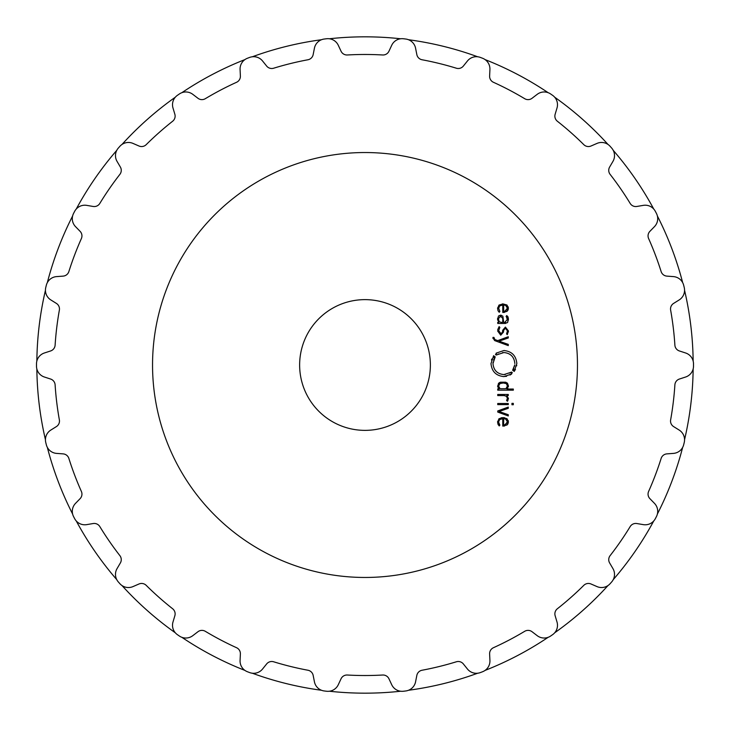 <?xml version="1.0" encoding="UTF-8"?>
<svg xmlns="http://www.w3.org/2000/svg" width="730" height="730" viewBox="0 0 730 730"><rect width="100%" height="100%" fill="white"/><g stroke="black" fill="none" stroke-linecap="round" stroke-linejoin="round"><path stroke-width="1.09" d="M36.847 368.942A328.171 328.171 0 0 0 45.442 439.706A328.171 328.171 0 0 1 36.847 368.942M47.331 447.362A328.171 328.171 0 0 0 72.608 514.011A328.171 328.171 0 0 1 47.331 447.362M76.267 520.992A328.171 328.171 0 0 0 116.763 579.657A328.171 328.171 0 0 1 76.267 520.992M121.992 585.551A328.171 328.171 0 0 0 175.346 632.819A328.171 328.171 0 0 1 121.992 585.551M181.834 637.299A328.171 328.171 0 0 0 244.951 670.423A328.171 328.171 0 0 1 181.834 637.299M252.324 673.224A328.171 328.171 0 0 0 321.529 690.279A328.171 328.171 0 0 1 252.324 673.224M329.358 691.228A328.171 328.171 0 0 0 400.642 691.228A328.171 328.171 0 0 1 329.358 691.228M408.471 690.279A328.171 328.171 0 0 0 477.675 673.224A328.171 328.171 0 0 1 408.471 690.279M485.048 670.423A328.171 328.171 0 0 0 548.166 637.299A328.171 328.171 0 0 1 485.048 670.423M554.654 632.819A328.171 328.171 0 0 0 608.008 585.551A328.171 328.171 0 0 1 554.654 632.819M613.236 579.657A328.171 328.171 0 0 0 653.733 520.992A328.171 328.171 0 0 1 613.236 579.657M657.392 514.011A328.171 328.171 0 0 0 682.669 447.362A328.171 328.171 0 0 1 657.392 514.011M684.558 439.706A328.171 328.171 0 0 0 693.153 368.942A328.171 328.171 0 0 1 684.558 439.706M693.153 361.058A328.171 328.171 0 0 0 684.558 290.294A328.171 328.171 0 0 1 693.153 361.058M682.669 282.638A328.171 328.171 0 0 0 657.392 215.989A328.171 328.171 0 0 1 682.669 282.638M653.733 209.008A328.171 328.171 0 0 0 613.236 150.343A328.171 328.171 0 0 1 653.733 209.008M608.008 144.449A328.171 328.171 0 0 0 554.654 97.181A328.171 328.171 0 0 1 608.008 144.449M548.166 92.701A328.171 328.171 0 0 0 485.048 59.577A328.171 328.171 0 0 1 548.166 92.701M477.675 56.776A328.171 328.171 0 0 0 408.471 39.721A328.171 328.171 0 0 1 477.675 56.776M400.642 38.772A328.171 328.171 0 0 0 329.358 38.772A328.171 328.171 0 0 1 400.642 38.772M321.529 39.721A328.171 328.171 0 0 0 252.324 56.776A328.171 328.171 0 0 1 321.529 39.721M244.951 59.577A328.171 328.171 0 0 0 181.834 92.701A328.171 328.171 0 0 1 244.951 59.577M175.346 97.181A328.171 328.171 0 0 0 121.992 144.449A328.171 328.171 0 0 1 175.346 97.181M116.763 150.343A328.171 328.171 0 0 0 76.267 209.008A328.171 328.171 0 0 1 116.763 150.343M72.608 215.989A328.171 328.171 0 0 0 47.331 282.638A328.171 328.171 0 0 1 72.608 215.989M45.442 290.294A328.171 328.171 0 0 0 36.847 361.058A328.171 328.171 0 0 1 45.442 290.294M577.466 365A212.466 212.466 0 0 0 258.767 181.004A212.466 212.466 0 0 0 258.767 548.996A212.466 212.466 0 0 0 577.466 365M404.593 38.891A328.5 328.5 0 0 0 403.425 38.754A11.443 11.443 0 0 0 391.718 45.278L388.953 51.219A6.534 6.534 0 0 1 382.657 54.978A310.524 310.524 0 0 0 347.343 54.978A6.534 6.534 0 0 1 341.047 51.219L338.282 45.278A11.443 11.443 0 0 0 326.575 38.754A328.5 328.5 0 0 0 325.407 38.891A328.5 328.5 0 0 0 324.229 39.037A11.443 11.443 0 0 0 314.429 48.18L313.161 54.604A6.534 6.534 0 0 1 307.951 59.76A310.524 310.524 0 0 0 273.668 68.209A6.534 6.534 0 0 1 266.651 66.065L262.545 60.964A11.443 11.443 0 0 0 249.614 57.433A328.5 328.5 0 0 0 248.51 57.843A328.5 328.5 0 0 0 247.406 58.272A11.443 11.443 0 0 0 240.079 69.487L240.38 76.029A6.534 6.534 0 0 1 236.556 82.289A310.524 310.524 0 0 0 205.294 98.696A6.534 6.534 0 0 1 197.967 98.285L192.766 94.316A11.443 11.443 0 0 0 179.361 93.978A328.5 328.5 0 0 0 178.394 94.654A328.5 328.5 0 0 0 177.417 95.32A11.443 11.443 0 0 0 172.983 107.967L174.853 114.245A6.534 6.534 0 0 1 172.636 121.244A310.524 310.524 0 0 0 146.201 144.65A6.534 6.534 0 0 1 138.992 146.009L132.988 143.409A11.443 11.443 0 0 0 119.903 146.283A328.5 328.5 0 0 0 119.118 147.168A328.5 328.5 0 0 0 118.333 148.053A11.443 11.443 0 0 0 117.055 161.394L120.368 167.042A6.534 6.534 0 0 1 119.884 174.361A310.524 310.524 0 0 0 99.828 203.414A6.534 6.534 0 0 1 93.157 206.462L86.697 205.367A11.443 11.443 0 0 0 74.679 211.298A328.5 328.5 0 0 0 73.584 213.388A11.443 11.443 0 0 0 75.537 226.647L80.099 231.337A6.534 6.534 0 0 1 81.386 238.555A310.524 310.524 0 0 0 68.866 271.569A6.534 6.534 0 0 1 63.118 276.123L56.584 276.606A11.443 11.443 0 0 0 46.328 285.238A328.5 328.5 0 0 0 46.045 286.388A328.5 328.5 0 0 0 45.762 287.529A11.443 11.443 0 0 0 50.835 299.939L56.392 303.406A6.534 6.534 0 0 1 59.367 310.104A310.524 310.524 0 0 0 55.115 345.153A6.534 6.534 0 0 1 50.616 350.957L44.393 352.982A11.443 11.443 0 0 0 36.5 363.823A328.5 328.5 0 0 0 36.5 365A328.5 328.5 0 0 0 36.5 366.177A11.443 11.443 0 0 0 44.393 377.018L50.616 379.043A6.534 6.534 0 0 1 55.115 384.847A310.524 310.524 0 0 0 59.367 419.896A6.534 6.534 0 0 1 56.392 426.594L50.835 430.061A11.443 11.443 0 0 0 45.762 442.471A328.5 328.5 0 0 0 46.045 443.612A328.5 328.5 0 0 0 46.328 444.762A11.443 11.443 0 0 0 56.584 453.394L63.118 453.877A6.534 6.534 0 0 1 68.866 458.431A310.524 310.524 0 0 0 81.386 491.445A6.534 6.534 0 0 1 80.099 498.663L75.537 503.353A11.443 11.443 0 0 0 73.584 516.612A328.5 328.5 0 0 0 74.679 518.702A11.443 11.443 0 0 0 86.697 524.633L93.157 523.538A6.534 6.534 0 0 1 99.828 526.586A310.524 310.524 0 0 0 119.884 555.639A6.534 6.534 0 0 1 120.368 562.958L117.055 568.606A11.443 11.443 0 0 0 118.333 581.947A328.5 328.5 0 0 0 119.118 582.832A328.5 328.5 0 0 0 119.903 583.717A11.443 11.443 0 0 0 132.988 586.591L138.992 583.991A6.534 6.534 0 0 1 146.201 585.351A310.524 310.524 0 0 0 172.636 608.756A6.534 6.534 0 0 1 174.853 615.755L172.983 622.033A11.443 11.443 0 0 0 177.417 634.68A328.5 328.5 0 0 0 178.394 635.346A328.5 328.5 0 0 0 179.361 636.022A11.443 11.443 0 0 0 192.766 635.684L197.967 631.715A6.534 6.534 0 0 1 205.294 631.304A310.524 310.524 0 0 0 236.556 647.711A6.534 6.534 0 0 1 240.38 653.97L240.079 660.513A11.443 11.443 0 0 0 247.406 671.728A328.5 328.5 0 0 0 248.51 672.157A328.5 328.5 0 0 0 249.614 672.567A11.443 11.443 0 0 0 262.545 669.036L266.651 663.935A6.534 6.534 0 0 1 273.668 661.791A310.524 310.524 0 0 0 307.951 670.24A6.534 6.534 0 0 1 313.161 675.396L314.429 681.82A11.443 11.443 0 0 0 324.229 690.963A328.5 328.5 0 0 0 325.407 691.109A328.5 328.5 0 0 0 326.575 691.246A11.443 11.443 0 0 0 338.282 684.722L341.047 678.781A6.534 6.534 0 0 1 347.343 675.022A310.524 310.524 0 0 0 382.657 675.022A6.534 6.534 0 0 1 388.953 678.781L391.718 684.722A11.443 11.443 0 0 0 403.425 691.246A328.5 328.5 0 0 0 404.593 691.109A328.5 328.5 0 0 0 405.77 690.963A11.443 11.443 0 0 0 415.571 681.82L416.839 675.396A6.534 6.534 0 0 1 422.049 670.24A310.524 310.524 0 0 0 456.332 661.791A6.534 6.534 0 0 1 463.349 663.935L467.455 669.036A11.443 11.443 0 0 0 480.386 672.567A328.5 328.5 0 0 0 481.49 672.157A328.5 328.5 0 0 0 482.594 671.728A11.443 11.443 0 0 0 489.921 660.513L489.62 653.97A6.534 6.534 0 0 1 493.443 647.711A310.524 310.524 0 0 0 524.706 631.304A6.534 6.534 0 0 1 532.033 631.715L537.234 635.684A11.443 11.443 0 0 0 550.639 636.022A328.5 328.5 0 0 0 551.606 635.346A328.5 328.5 0 0 0 552.583 634.68A11.443 11.443 0 0 0 557.017 622.033L555.147 615.755A6.534 6.534 0 0 1 557.364 608.756A310.524 310.524 0 0 0 583.799 585.351A6.534 6.534 0 0 1 591.008 583.991L597.012 586.591A11.443 11.443 0 0 0 610.097 583.717A328.5 328.5 0 0 0 610.882 582.832A328.5 328.5 0 0 0 611.667 581.947A11.443 11.443 0 0 0 612.945 568.606L609.632 562.958A6.534 6.534 0 0 1 610.116 555.639A310.524 310.524 0 0 0 630.173 526.586A6.534 6.534 0 0 1 636.843 523.538L643.303 524.633A11.443 11.443 0 0 0 655.321 518.702A328.5 328.5 0 0 0 656.416 516.612A11.443 11.443 0 0 0 654.463 503.353L649.901 498.663A6.534 6.534 0 0 1 648.614 491.445A310.524 310.524 0 0 0 661.134 458.431A6.534 6.534 0 0 1 666.882 453.877L673.416 453.394A11.443 11.443 0 0 0 683.672 444.762A328.5 328.5 0 0 0 683.955 443.612A328.5 328.5 0 0 0 684.238 442.471A11.443 11.443 0 0 0 679.165 430.061L673.608 426.594A6.534 6.534 0 0 1 670.633 419.896A310.524 310.524 0 0 0 674.885 384.847A6.534 6.534 0 0 1 679.384 379.043L685.607 377.018A11.443 11.443 0 0 0 693.5 366.177A328.5 328.5 0 0 0 693.5 365A328.5 328.5 0 0 0 693.5 363.823A11.443 11.443 0 0 0 685.607 352.982L679.384 350.957A6.534 6.534 0 0 1 674.885 345.153A310.524 310.524 0 0 0 670.633 310.104A6.534 6.534 0 0 1 673.608 303.406L679.165 299.939A11.443 11.443 0 0 0 684.238 287.529A328.5 328.5 0 0 0 683.955 286.388A328.5 328.5 0 0 0 683.672 285.238A11.443 11.443 0 0 0 673.416 276.606L666.882 276.123A6.534 6.534 0 0 1 661.134 271.569A310.524 310.524 0 0 0 648.614 238.555A6.534 6.534 0 0 1 649.901 231.337L654.463 226.647A11.443 11.443 0 0 0 656.416 213.388A328.5 328.5 0 0 0 655.321 211.298A11.443 11.443 0 0 0 643.303 205.367L636.843 206.462A6.534 6.534 0 0 1 630.173 203.414A310.524 310.524 0 0 0 610.116 174.361A6.534 6.534 0 0 1 609.632 167.042L612.945 161.394A11.443 11.443 0 0 0 611.667 148.053A328.5 328.5 0 0 0 610.882 147.168A328.5 328.5 0 0 0 610.097 146.283A11.443 11.443 0 0 0 597.012 143.409L591.008 146.009A6.534 6.534 0 0 1 583.799 144.65A310.524 310.524 0 0 0 557.364 121.244A6.534 6.534 0 0 1 555.147 114.245L557.017 107.967A11.443 11.443 0 0 0 552.583 95.32A328.5 328.5 0 0 0 551.606 94.654A328.5 328.5 0 0 0 550.639 93.978A11.443 11.443 0 0 0 537.234 94.316L532.033 98.285A6.534 6.534 0 0 1 524.706 98.696A310.524 310.524 0 0 0 493.443 82.289A6.534 6.534 0 0 1 489.62 76.029L489.921 69.487A11.443 11.443 0 0 0 482.594 58.272A328.5 328.5 0 0 0 481.49 57.843A328.5 328.5 0 0 0 480.386 57.433A11.443 11.443 0 0 0 467.455 60.964L463.349 66.065A6.534 6.534 0 0 1 456.332 68.209A310.524 310.524 0 0 0 422.049 59.76A6.534 6.534 0 0 1 416.839 54.604L415.571 48.18A11.443 11.443 0 0 0 405.77 39.037A328.5 328.5 0 0 0 404.593 38.891M498.617 421.83L499.667 419.567L502.769 418.691L502.769 426.092L507.067 424.97L508.418 421.83L507.003 418.691L503.007 417.569L498.982 418.728L497.605 422.095L498.006 424.267L499.22 425.937L499.877 425.097L498.608 422.159L499.037 424.02M508.281 407.075L497.732 410.963L497.732 412.067L508.281 415.954L508.281 414.713L499.046 411.51L508.281 408.307L508.281 407.075M508.281 404.621L508.281 403.489L497.732 403.489L497.732 404.621L508.281 404.621M507.423 398.434L506.593 400.441L507.405 401.263L508.408 398.699L506.875 395.578L508.281 395.578L508.281 394.455L497.732 394.455L497.732 395.578L504.229 395.578L506.465 396.326L507.423 398.434M513.318 404.748L513.318 403.362L511.94 403.362L511.94 404.748L513.318 404.748M497.605 385.887L499.092 389.044L497.732 389.044L497.732 390.176L513.318 390.176L513.318 389.044L506.93 389.044L508.418 385.887L507.496 383.277L505.47 382.182L500.543 382.182L498.517 383.277L497.677 386.854M512.341 372.729L511.329 373.55L511.657 373.988L503.91 376.598C496.044 375.813 491.737 371.47 490.998 363.558L493.626 355.683L494.055 356.012L493.307 357.079L494.064 357.545L494.767 356.559L495.205 356.888L492.978 363.567C493.608 370.256 497.258 373.933 503.91 374.59L511.739 372.063L512.104 372.948M430.371 365A65.371 65.371 0 0 1 332.314 421.612A65.371 65.371 0 0 1 332.314 308.388A65.371 65.371 0 0 1 430.371 365M502.468 352.626L503.91 352.535C510.571 353.165 514.212 356.842 514.842 363.567C514.212 356.87 510.571 353.192 503.91 352.535L496.09 355.054L495.478 354.397L496.491 353.576L496.163 353.137L503.91 350.528C511.776 351.303 516.083 355.656 516.831 363.558L514.203 371.442L513.774 371.114L514.522 370.046L513.756 369.572L513.053 370.566L512.624 370.238L514.76 364.89M492.96 337.862L494.657 340.591L508.281 345.618L508.281 344.377L499.046 341.175L508.281 337.972L508.281 336.731L497.732 340.618L494.83 339.514L493.945 337.397L492.96 337.397L493.005 338.528M503.49 332.077L500.734 335.189L497.605 330.927L500.734 335.189L503.49 332.077L503.645 330.352L505.416 328.19L507.45 330.909L506.556 333.884L507.295 334.641L508.418 330.909L505.416 327.086L502.66 330.288L502.505 332.059L500.734 334.084L498.59 330.882L499.877 327.396L499.11 326.62L497.668 329.796M498.563 315.944L497.605 319.083L498.782 322.332L497.732 322.332L497.732 323.454L504.959 323.454L507.514 322.459L508.418 319.32L508.08 317.13L506.793 315.57L506.091 316.391L507.122 317.55L507.432 319.329L504.85 322.332L503.663 322.332L502.861 316.154L500.625 315.168L498.563 315.944M498.608 308.507L499.667 305.906L502.769 305.03L502.769 312.44L503.271 312.44L507.067 311.309L508.418 308.179L507.003 305.04L503.007 303.908L498.982 305.067L497.605 308.434L498.006 310.615L499.22 312.285L499.877 311.445L498.617 308.179M504.585 426.001L503.271 426.092M508.253 420.58L508.262 423.071M507.898 423.975L507.067 424.97M501.154 417.743L504.558 417.688M497.605 422.095L497.632 421.447M498.408 424.96L498.006 424.267M499.439 424.614L499.877 425.097M506.976 400.013L507.259 399.502M507.925 400.624L507.405 401.263M508.363 398.032L508.408 398.699M506.802 396.664L505.835 395.916M504.841 395.623L504.229 395.578M499.092 389.044L498.179 388.132M508.418 385.887L508.363 386.708M507.824 388.141L506.93 389.044M505.47 382.182L506.091 382.374M506.985 382.849L507.496 383.277M499.502 382.566L500.543 382.182M511.739 372.063L510.79 372.829M510.452 372.382L509.312 373.149M505.279 374.508L503.91 374.59C497.258 373.961 493.617 370.283 492.978 363.567L493.069 362.162M493.535 360.072L495.205 356.888M494.767 356.559L494.064 357.545M493.307 357.079L493.909 356.185M491.801 359.014L491.463 360.045M490.998 363.558L491.016 364.233M503.244 376.58L506.583 376.315M509.996 375.056L511.657 373.988M514.705 365.338L514.495 366.341M513.947 367.947L512.624 370.238M513.053 370.566L513.756 369.572M514.522 370.046L513.774 371.114M514.203 371.442L515.462 369.398M516.63 365.867L516.721 365.219M516.831 363.558L516.813 362.892M504.576 350.537L503.91 350.528M497.358 354.734L498.508 353.968M506.027 328.263L504.822 328.272M503.727 329.732L503.645 330.352M507.441 331.256L507.286 329.632M506.556 333.884L507.231 332.515M508.418 330.909L508.336 332.022M498.599 330.517L501.255 334.03M497.605 318.919L497.623 318.371M497.668 320.132L497.605 319.083M507.879 321.957L507.122 322.824M505.762 323.39L504.959 323.454M508.381 318.517L508.381 320.151M507.788 316.574L508.08 317.13M507.405 319.959L506.355 316.583M504.85 322.332L505.479 322.286M500.625 315.168L501.255 315.223M499.877 305.742L499.247 306.335M498.8 307.202L498.654 307.814M504.585 312.349L503.271 312.44M508.253 306.928L508.235 309.529M507.952 310.213L507.067 311.309M502.359 303.926L503.007 303.908M497.605 308.434L497.632 307.795M498.408 311.309L498.006 310.615M504.977 424.814L507.423 421.83L505.653 424.586L503.663 424.96L503.663 418.691L505.242 418.92M507.277 420.854L506.802 419.942M504.375 418.737L503.663 418.691M505.616 388.716L500.488 388.743M507.368 386.717L507.423 385.869M506.492 383.852L507.423 386.042L506.036 388.524M503.645 383.049L506.036 383.56M502.678 383.04L502.194 383.058M500.442 383.35L499.466 383.889M499.274 388.022L499.977 388.524L498.581 386.042L499.977 383.56L503.007 383.04M501.264 316.364L500.643 316.3L502.733 318.389M498.608 318.444L500.643 316.3L500.032 316.364M499.083 321.346L498.59 319.402M498.608 319.786L498.773 320.707M500.972 322.313L499.393 321.738M504.977 311.162L507.423 308.17L505.653 310.934L503.663 311.309L503.663 305.03L505.242 305.268M507.277 307.193L506.802 306.281M504.375 305.076L503.663 305.03M505.653 419.066L507.423 421.83M550.639 93.978A328.5 328.5 0 0 1 551.606 94.654M683.672 285.238A328.5 328.5 0 0 1 683.955 286.388M611.667 581.947A328.5 328.5 0 0 1 610.882 582.832M482.594 671.728A328.5 328.5 0 0 1 481.49 672.157M248.51 672.157A328.5 328.5 0 0 1 247.406 671.728M502.769 319.019L502.769 322.332L501.41 322.332M505.653 305.405L507.423 308.17"/></g></svg>
